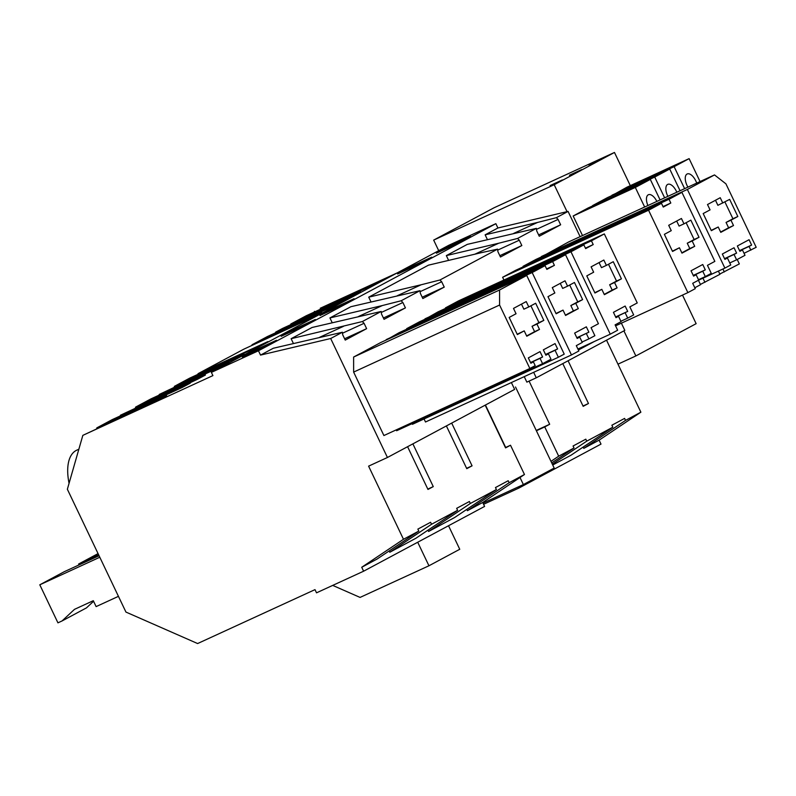 <?xml version="1.0" encoding="UTF-8"?>
<svg xmlns="http://www.w3.org/2000/svg" width="796" height="796" viewBox="0 0 796 796"><rect width="100%" height="100%" fill="white"/><g stroke="black" fill="none" stroke-linecap="round" stroke-linejoin="round"><path stroke-width="1.19" d="M361.732 567.269L377.055 559.061L418.805 531.081L403.482 539.28L361.732 567.269L363.603 571.21L316.519 592.831L314.997 589.627L197.617 643.546L125.947 612.074L67.362 489.251L82.834 435.362L158.404 400.209L166.653 395.791L96.833 427.87L112.206 419.631L182.025 387.562L190.274 383.145L120.455 415.214L197.199 379.433L205.448 375.015L135.628 407.094L151.011 398.856L220.83 366.787L229.079 362.369L159.26 394.438L244.253 354.25L174.433 386.319L189.816 378.08L259.625 346.011L267.874 341.593L198.065 373.672L243.785 349.185L313.604 317.116L321.853 312.699L252.034 344.767L267.416 336.539L337.235 304.46L345.484 300.042L275.665 332.121L282.59 328.41L352.409 296.341L360.658 291.923L290.839 323.992L306.221 315.763L376.03 283.684L384.279 279.267L320.221 308.261L397.303 272.849M407.592 446.705L427.969 489.44L433.263 486.605L427.81 489.102M381.185 311.465L362.359 321.544L291.127 338.708L312.102 327.474L381.185 311.465L381.493 313.982L384.05 319.325L405.433 307.883L402.885 302.53L381.304 312.44M82.834 435.362L212.91 375.603L211.378 372.399L448.775 245.297L495.858 223.666L258.461 350.767L211.378 372.399M120.455 415.214L120.246 415.94M291.127 338.708L293.416 343.494M343.544 326.31L319.644 337.295M96.833 427.87L96.624 428.586M389.164 550.941L389.781 552.245L431.541 524.265L430.596 522.285L417.87 529.101L418.805 531.081M403.482 539.28L368.598 466.148L387.433 457.491L330.678 338.509L260.531 355.096L273.307 348.25L342.38 332.24L342.698 334.758L345.245 340.101L366.628 328.658L344.608 338.768M535.201 365.633L529.857 368.498L499.59 305.037L499.57 290.003L526.713 275.466L564.225 354.12L558.374 357.255L555.051 350.3L557.598 348.937L555.051 343.583L543.34 349.852L545.887 355.205L548.434 353.842L550.991 359.195L542.583 363.692L540.036 358.339L542.583 356.976L540.026 351.623L528.315 357.901L530.872 363.245L533.41 361.881L535.201 365.633M524.216 330.877L526.773 336.23L539.499 329.415L536.942 324.062L543.817 320.38L535.658 303.256L528.783 306.938L526.226 301.585L513.5 308.4L516.047 313.753L509.171 317.435L517.34 334.559L524.216 330.877L517.201 334.26M526.624 335.932L534.604 331.663L532.046 326.31L538.922 322.629L530.902 305.803M528.783 306.938L523.887 309.186L521.47 304.132M543.817 320.38L538.922 322.629M536.942 324.062L532.046 326.31M539.499 329.415L534.604 331.663M257.665 348.907L276.481 340.26L261.197 348.439L242.382 357.086L257.665 348.907L258.113 349.862M530.524 362.518L542.583 356.976M530.793 363.085L533.41 361.881M499.59 305.037L353.633 372.09L383.901 435.541L529.857 368.498M353.633 372.09L353.613 357.046L499.57 290.003M353.613 357.046L380.757 342.519L526.713 275.466M412.099 423.631L412.418 424.308L558.374 357.255M545.618 354.638L555.051 350.3M545.539 354.479L557.598 348.937M545.817 355.046L548.434 353.842M396.219 429.88L396.627 430.745L542.583 363.692M530.594 362.678L540.036 358.339M366.628 328.658L364.08 323.305L342.499 333.216M330.678 338.509L342.38 332.24M69.063 483.331A47.442 23.074 -114.7 0 1 76.724 450.198L78.854 449.213M362.359 321.544L364.08 323.305M260.531 355.096L258.461 350.767M296.46 328.131L281.187 336.31L300.002 327.663L315.276 319.485L296.46 328.131L296.918 329.086M335.265 307.355L354.081 298.709L338.807 306.888L319.992 315.534L335.265 307.355L335.723 308.311M451.67 245.029L436.387 253.208L455.212 244.571L470.486 236.392L451.67 245.029L452.118 245.984M412.865 265.804L431.681 257.168L416.407 265.347L397.592 273.983L412.865 265.804L413.323 266.76M448.616 260.392L446.337 255.606L467.312 244.372L536.395 228.362L536.703 230.88L539.25 236.233L560.643 224.78L558.086 219.427L536.514 229.338M495.858 223.666L497.918 227.984L485.132 234.83L487.421 239.626M402.885 302.53L401.154 300.769L419.99 290.689L350.907 306.699L329.932 317.932L332.211 322.718M419.99 290.689L420.298 293.207L422.845 298.55L444.238 287.107L441.68 281.754L439.959 279.993L497.59 249.138L480.933 252.76L428.507 265.148L368.727 297.157L371.016 301.943M533.658 372.319L536.275 377.801L624.82 330.39L621.377 323.166M580.115 236.661L568.065 211.408L556.364 217.676L558.086 219.427M497.59 249.138L497.898 251.655L500.455 257.009L521.838 245.556L519.29 240.203L517.559 238.452L536.395 228.362M387.433 457.491L514.634 389.393L511.37 382.548M576.911 337.882L588.891 332.181L586.344 326.828L574.632 333.106L577.18 338.449L579.727 337.086L582.284 342.439L576.294 345.643L578.851 350.996L571.468 354.946L425.512 421.999L424.059 418.955M386.368 339.942L399.104 332.698L545.061 265.645L546.852 269.386L554.404 265.347L552.623 261.595L565.518 254.69L598.443 323.713L591.06 327.663L594.881 335.693L588.901 338.897L586.344 333.544M565.518 254.69L419.562 321.743L406.666 328.649L406.885 329.116M445.462 307.873L591.428 240.82L604.323 233.915L458.367 300.968L445.462 307.873L445.69 308.341M425.173 319.166L437.909 311.923L583.866 244.869L585.647 248.611L593.209 244.571L591.428 240.82M744.041 253.297L756.2 247.307L725.932 183.846L714.51 174.921L568.553 241.964L541.578 256.839M503.928 280.033L502.614 277.277L515.51 270.371L661.466 203.318L663.247 207.069L670.809 203.02L669.028 199.269L681.923 192.363L714.848 261.387L707.455 265.337L711.286 273.366L705.306 276.57L702.749 271.217L705.296 269.854L702.749 264.511L691.037 270.779L693.585 276.122L696.132 274.759L698.689 280.112L692.699 283.316L695.256 288.669L687.873 292.62L648.571 210.224L661.466 203.318M681.923 192.363L535.967 259.416L523.072 266.322L523.29 266.789M536.275 377.801L526.852 382.13L524.236 376.637M431.541 524.265L457.61 510.306L456.665 508.326L469.401 501.51L470.337 503.49L496.415 489.53L495.47 487.55L508.196 480.734L509.142 482.714L524.474 474.506L510.515 445.243L505.42 447.581M485.192 405.154L505.569 447.889L510.515 445.243M446.387 425.93L466.774 468.665L472.068 465.829L451.68 423.094M433.263 486.605L412.885 443.87M389.781 552.245L415.85 538.285L457.61 510.306M363.603 571.21L484.595 506.425L482.714 502.485L524.474 474.506M466.764 509.39L467.381 510.694L482.714 502.485M427.959 530.166L428.586 531.469L454.655 517.509L496.415 489.53M472.068 465.829L466.615 468.327M329.932 317.932L382.349 305.545L358.449 316.519M401.154 300.769L382.349 305.545M159.26 394.438L159.051 395.164M135.628 407.094L135.419 407.821M428.586 531.469L470.337 503.49M571.468 354.946L532.166 272.55L545.061 265.645M563.021 310.102L565.568 315.455L578.304 308.639L575.747 303.286L582.622 299.604L574.453 282.48L567.578 286.162L565.031 280.809L552.295 287.625L554.852 292.978L547.976 296.659L556.145 313.783L563.021 310.102L556.006 313.485M565.429 315.156L573.399 310.888L570.851 305.535L577.727 301.853L569.697 285.028M567.578 286.162L562.682 288.411L560.275 283.356M582.622 299.604L577.727 301.853M575.747 303.286L570.851 305.535M578.304 308.639L573.399 310.888M577.11 338.29L579.727 337.086M386.209 339.603L532.166 272.55M546.623 268.919L554.404 265.347M406.666 328.649L552.623 261.595M582.085 342.021L588.901 338.897M576.831 337.723L588.891 332.181M405.433 307.883L383.413 317.992M368.727 297.157L421.154 284.769L397.254 295.744M439.959 279.993L421.154 284.769M198.065 373.672L197.856 374.389M174.433 386.319L174.225 387.045M467.381 510.694L509.142 482.714M615.716 317.106L627.696 311.405L625.149 306.052L613.427 312.33L615.985 317.674L618.532 316.31L621.079 321.664L615.099 324.868L617.646 330.221L610.263 334.171L570.971 251.775L583.866 244.869M625.149 312.768L627.706 318.121L633.686 314.918L629.855 306.888L637.238 302.938L604.323 233.915M601.816 289.326L604.373 294.679L617.099 287.863L614.552 282.51L621.427 278.829L613.258 261.705L606.383 265.386L603.836 260.033L591.1 266.859L593.657 272.202L586.781 275.884L594.94 293.008L601.816 289.326L594.801 292.709M604.234 294.381L612.204 290.112L609.656 284.759L616.532 281.078L608.502 264.252M606.383 265.386L601.487 267.635L599.08 262.58M621.427 278.829L616.532 281.078M614.552 282.51L609.656 284.759M617.099 287.863L612.204 290.112M615.905 317.514L618.532 316.31M577.916 349.036L610.263 334.171M425.004 318.828L570.971 251.775M585.428 248.143L593.209 244.571M620.89 321.256L627.706 318.121M615.636 316.947L627.696 311.405M444.238 287.107L422.208 297.216M441.68 281.754L420.109 291.664M550.981 461.352L558.692 456.188L574.015 447.979L573.07 445.999L585.806 439.183L586.742 441.163L612.82 427.203L611.875 425.223L624.601 418.407L625.547 420.387L640.88 412.179L606.532 340.181M562.792 363.603L583.179 406.338L588.473 403.502L568.085 360.767M558.692 456.188L544.733 426.925L549.668 424.278L529.081 381.105M552.722 465.003L571.06 455.183L612.82 427.203M552.344 464.217L586.742 441.163M483.58 504.296L518.813 488.107L601 444.098L599.119 440.158L640.88 412.179M583.169 447.073L583.786 448.367L599.119 440.158M518.813 488.107L518.246 486.923M497.918 227.984L568.065 211.408M485.132 234.83L537.549 222.442L513.649 233.417M556.364 217.676L537.549 222.442M560.643 224.78L538.613 234.9M583.786 448.367L625.547 420.387M720.639 232.054L728.609 227.785L726.061 222.432L732.927 218.751L724.907 201.925M722.788 203.06L720.231 197.716L707.505 204.532L710.062 209.875L703.186 213.557L711.345 230.681L718.221 226.999L720.778 232.352L733.504 225.537L730.957 220.184L737.832 216.502L729.663 199.388L717.893 205.318L715.485 200.264M711.206 230.382L718.221 226.999M737.832 216.502L732.927 218.751M730.957 220.184L726.061 222.432M733.504 225.537L728.609 227.785M750.857 250.163L749.066 246.422L751.613 245.059L749.066 239.705L737.345 245.984L739.902 251.327L742.449 249.964L744.996 255.317L736.598 259.814L734.041 254.461L736.589 253.098L734.041 247.755L722.33 254.024L724.877 259.377L727.425 258.013L730.748 264.969L724.887 268.103L687.376 189.448L714.51 174.921M314.47 311.345L314.261 312.062M290.839 323.992L290.63 324.718M588.473 403.502L583.02 406.01M739.822 251.168L742.449 249.964M729.783 262.949L736.598 259.814M724.609 258.8L734.041 254.461M724.529 258.64L736.589 253.098M724.808 259.217L727.425 258.013M698.39 280.272L724.887 268.103M541.419 256.501L687.376 189.448M739.633 250.76L749.066 246.422M739.554 250.601L751.613 245.059M446.337 255.606L498.754 243.218L474.854 254.193M517.559 238.452L498.754 243.218M275.665 332.121L275.456 332.837M252.034 344.767L251.825 345.494M551.727 462.914L574.015 447.979M549.668 424.278L536.235 430.447M679.426 247.775L681.973 253.128L694.709 246.312L692.152 240.959L699.027 237.278L690.858 220.154L683.983 223.835L681.436 218.492L668.7 225.308L671.257 230.651L664.381 234.332L672.55 251.456L679.426 247.775L672.411 251.158M681.834 252.829L689.804 248.561L687.256 243.208L694.132 239.526L686.102 222.701M683.983 223.835L679.087 226.084L676.68 221.039M699.027 237.278L694.132 239.526M692.152 240.959L687.256 243.208M694.709 246.312L689.804 248.561M693.515 275.963L696.132 274.759M615.567 325.843L687.873 292.62M502.614 277.277L648.571 210.224M663.028 206.592L670.809 203.02M523.072 266.322L669.028 199.269M698.49 279.704L705.306 276.57M693.316 275.555L702.749 271.217M693.236 275.396L705.296 269.854M521.838 245.556L499.818 255.675M519.29 240.203L497.709 250.113M544.733 426.925L536.385 430.755M438.715 250.68L433.671 240.103L493.938 207.826L614.472 152.454L630.303 185.647M617.975 364.16L635.865 355.941L696.142 323.673L682.5 295.087M433.671 240.103L554.195 184.732L614.472 152.454M550.086 185.577L562.324 179.956L550.265 185.956M588.881 164.802L601.129 159.18L589.07 165.18M569.478 175.19L581.727 169.568L569.667 175.568M611.965 195.209L674.122 166.662L689.117 158.633L626.969 187.179L612.104 195.488M689.117 158.633L700.052 181.558M737.215 259.486L739.335 263.924L719.803 274.033M696.689 183.11A10.139 4.935 65.3 0 0 689.674 174.035A10.139 4.935 65.3 0 0 687.187 173.976A10.139 4.935 65.3 0 0 687.923 187.13M722.927 268.998L724.34 271.953M674.122 166.662L684.61 188.652M567.041 211.646L554.195 184.732M635.865 355.941L623.915 330.877M573.17 215.985L588.164 207.955L650.312 179.408L635.317 187.438L573.17 215.985L582.503 235.556M592.572 205.597L607.567 197.567L669.715 169.021L654.72 177.05L592.702 205.875M718.4 271.078L719.942 274.312L700.41 284.421M669.715 169.021L680.073 190.742M676.809 192.234A10.139 4.935 65.3 0 0 670.272 184.423A10.139 4.935 65.3 0 0 667.784 184.364A10.139 4.935 65.3 0 0 667.874 196.343M654.72 177.05L664.63 197.836M702.958 278.172L704.938 282.341M698.42 280.262L700.54 284.699L694.818 287.764M650.312 179.408L660.093 199.915M656.859 201.408A10.139 4.935 65.3 0 0 650.869 194.811A10.139 4.935 65.3 0 0 648.382 194.751A10.139 4.935 65.3 0 0 647.904 205.517M635.317 187.438L644.651 207.01M515.51 386.995L554.185 468.068L523.38 484.565L483.013 503.112M448.526 525.738L459.75 549.28L428.945 565.777L360.071 597.418L332.698 585.398M417.711 542.235L428.945 565.777M485.441 405.025L505.679 447.461M520.007 477.5L523.38 484.565M578.364 349.971L579.279 349.553L578.831 348.608M579.279 349.553L594.373 341.474M99.072 555.717L64.237 571.717L39.8 584.801L57.939 622.84L62.038 620.96L74.476 609.358L93.301 600.701L96.117 606.602L118.445 596.343M62.038 620.96L86.475 607.875L93.57 601.259M39.8 584.801L99.798 557.24M98.067 553.608L78.605 564.026L98.644 554.822M78.605 564.026L79.033 564.921"/></g></svg>
